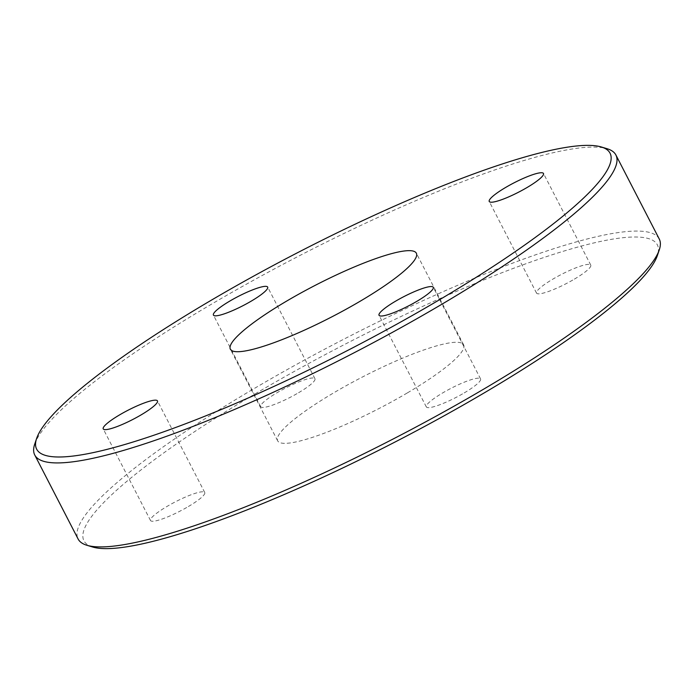 <?xml version="1.0" encoding="UTF-8"?>
<svg xmlns="http://www.w3.org/2000/svg" width="694" height="694" viewBox="0 0 694 694"><rect width="100%" height="100%" fill="white"/><g stroke="black" fill="none" stroke-linecap="round" stroke-linejoin="round"><path stroke-width="0.52" stroke-dasharray="3.47 2.6" d="M34.7 444.186A327.004 55.659 152.7 0 1 210.317 304.866A327.004 55.659 152.7 0 1 607.129 148.733M92.597 547.002A322.641 54.921 152.7 0 1 257.17 392.674A322.641 54.921 152.7 0 1 657.391 255.487M659.257 239.014A327.004 55.659 -27.3 0 0 253.666 388.857A327.004 55.659 -27.3 0 0 78.092 538.978M298.576 392.726A30.519 5.196 -27.3 0 0 314.963 378.716A30.519 5.196 -27.3 0 0 277.106 392.7A30.519 5.196 -27.3 0 0 260.718 406.71A30.519 5.196 -27.3 0 0 298.576 392.726M574.389 279.118A30.519 5.196 -27.3 0 0 590.776 265.108A30.519 5.196 -27.3 0 0 552.927 279.092A30.519 5.196 -27.3 0 0 536.54 293.111A30.519 5.196 -27.3 0 0 574.389 279.118M464.191 392.925A30.519 5.196 -27.3 0 0 480.578 378.915A30.519 5.196 -27.3 0 0 442.72 392.899A30.519 5.196 -27.3 0 0 426.333 406.918A30.519 5.196 -27.3 0 0 464.191 392.925M188.369 506.533A30.519 5.196 -27.3 0 0 204.756 492.523A30.519 5.196 -27.3 0 0 166.898 506.507A30.519 5.196 -27.3 0 0 150.511 520.517A30.519 5.196 -27.3 0 0 188.369 506.533M407.447 392.856A104.638 17.81 -27.3 0 0 463.635 344.823A104.638 17.81 -27.3 0 0 333.84 392.769A104.638 17.81 -27.3 0 0 277.661 440.811A104.638 17.81 -27.3 0 0 407.447 392.856M314.963 378.716L267.667 287.082M590.776 265.108L543.489 173.483M480.578 378.915L433.282 287.29M204.756 492.523L157.46 400.889M463.635 344.823L416.339 253.189M277.661 440.811L230.365 349.177M150.511 520.517L103.224 428.892M426.333 406.918L379.037 315.284M536.54 293.111L489.244 201.477M260.718 406.71L213.422 315.085"/><path stroke-width="1.04" d="M209.874 301.049A322.641 54.921 -27.3 0 0 36.609 438.513A322.641 54.921 -27.3 0 0 436.83 301.326A322.641 54.921 -27.3 0 0 601.403 146.998A322.641 54.921 -27.3 0 0 209.874 301.049M601.403 146.998L607.129 148.733A327.004 55.659 152.7 0 1 615.908 155.022A327.004 55.659 152.7 0 1 440.334 305.143A327.004 55.659 152.7 0 1 34.743 454.986A327.004 55.659 152.7 0 1 34.7 444.186L36.609 438.513M659.3 249.814L657.391 255.487A322.641 54.921 152.7 0 1 484.126 392.951A322.641 54.921 152.7 0 1 92.597 547.002L86.871 545.267A327.004 55.659 -27.3 0 0 483.683 389.134A327.004 55.659 -27.3 0 0 659.3 249.814A327.004 55.659 -27.3 0 0 659.257 239.014L615.908 155.022M34.743 454.986L78.092 538.978A327.004 55.659 -27.3 0 0 86.871 545.267M229.809 301.075A30.519 5.196 152.7 0 1 267.667 287.082A30.519 5.196 152.7 0 1 251.28 301.101A30.519 5.196 152.7 0 1 213.422 315.085A30.519 5.196 152.7 0 1 229.809 301.075M505.631 187.467A30.519 5.196 152.7 0 1 543.489 173.483A30.519 5.196 152.7 0 1 527.102 187.493A30.519 5.196 152.7 0 1 489.244 201.477A30.519 5.196 152.7 0 1 505.631 187.467M395.424 301.274A30.519 5.196 152.7 0 1 433.282 287.29A30.519 5.196 152.7 0 1 416.894 301.3A30.519 5.196 152.7 0 1 379.037 315.284A30.519 5.196 152.7 0 1 395.424 301.274M119.611 414.882A30.519 5.196 152.7 0 1 157.46 400.889A30.519 5.196 152.7 0 1 141.073 414.908A30.519 5.196 152.7 0 1 103.224 428.892A30.519 5.196 152.7 0 1 119.611 414.882M286.553 301.144A104.638 17.81 152.7 0 1 416.339 253.189A104.638 17.81 152.7 0 1 360.16 301.231A104.638 17.81 152.7 0 1 230.365 349.177A104.638 17.81 152.7 0 1 286.553 301.144"/></g></svg>
